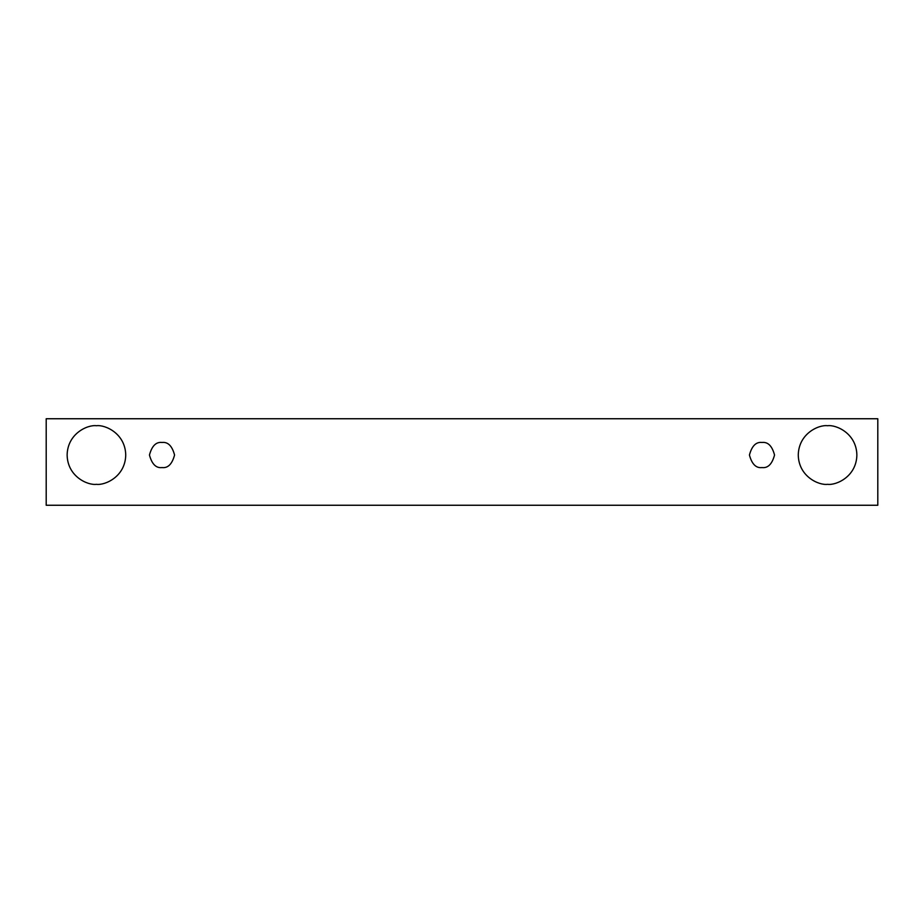 <?xml version="1.0" encoding="UTF-8"?>
<svg xmlns="http://www.w3.org/2000/svg" width="924" height="924" viewBox="0 0 924 924"><rect width="100%" height="100%" fill="white"/><g stroke="black" fill="none" stroke-linecap="round" stroke-linejoin="round"><path stroke-width="1.39" d="M46.2 418.745L877.8 418.745L877.8 505.255L46.2 505.255L46.2 418.745L46.2 505.255L877.8 505.255L877.8 418.745L46.2 418.745M96.431 484.326C87.861 485.504 67.533 476.715 67.129 455.024C67.533 433.333 87.861 424.543 96.431 425.721C105.001 424.543 125.329 433.333 125.733 455.024C125.329 476.715 105.001 485.504 96.431 484.326C105.001 485.504 125.329 476.715 125.733 455.024C125.329 433.333 105.001 424.543 96.431 425.721C87.861 424.543 67.533 433.333 67.129 455.024C67.533 476.715 87.861 485.504 96.431 484.326M827.569 484.326C818.999 485.504 798.671 476.715 798.267 455.024C798.671 433.333 818.999 424.543 827.569 425.721C836.139 424.543 856.467 433.333 856.871 455.024C856.467 476.715 836.139 485.504 827.569 484.326C836.139 485.504 856.467 476.715 856.871 455.024C856.467 433.333 836.139 424.543 827.569 425.721C818.999 424.543 798.671 433.333 798.267 455.024C798.671 476.715 818.999 485.504 827.569 484.326M761.988 467.579C756.051 468.295 751.87 464.114 749.433 455.024C751.87 445.934 756.051 441.753 761.988 442.469C767.925 441.753 772.118 445.934 774.543 455.024C772.118 464.114 767.925 468.295 761.988 467.579C767.925 468.295 772.118 464.114 774.543 455.024C772.118 445.934 767.925 441.753 761.988 442.469C756.051 441.753 751.87 445.934 749.433 455.024C751.87 464.114 756.051 468.295 761.988 467.579M162.012 467.579C156.075 468.295 151.882 464.114 149.457 455.024C151.882 445.934 156.075 441.753 162.012 442.469C167.949 441.753 172.13 445.934 174.567 455.024C172.13 464.114 167.949 468.295 162.012 467.579C167.949 468.295 172.13 464.114 174.567 455.024C172.13 445.934 167.949 441.753 162.012 442.469C156.075 441.753 151.882 445.934 149.457 455.024C151.882 464.114 156.075 468.295 162.012 467.579"/></g></svg>
